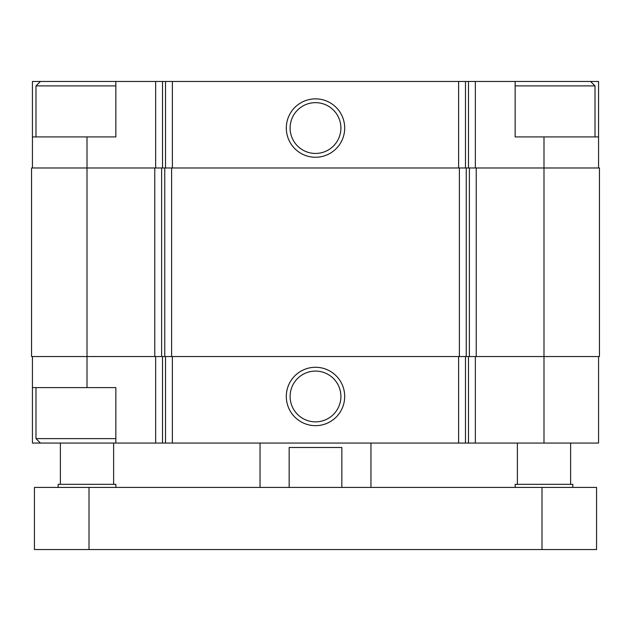 <?xml version="1.0" encoding="UTF-8"?>
<svg xmlns="http://www.w3.org/2000/svg" width="631" height="631" viewBox="0 0 631 631"><rect width="100%" height="100%" fill="white"/><g stroke="black" fill="none" stroke-linecap="round" stroke-linejoin="round"><path stroke-width="0.95" d="M115.852 81.462L32.433 81.462L32.433 136.919L115.844 136.919L115.844 81.462L162.514 81.462L162.514 167.98M543.993 136.919L515.148 136.919L515.148 81.462L598.567 81.462L598.567 136.919L543.993 136.919L543.993 356.539L599.45 356.539L599.45 167.98L154.769 167.98L154.769 356.539L87.007 356.539L87.007 387.6L115.844 387.6L115.844 443.057L598.567 443.057L598.567 356.539M115.852 443.057L32.433 443.057L32.433 356.539M87.007 387.6L32.433 387.6M315.5 367.281A29.184 29.184 0 0 0 290.221 411.065A29.184 29.184 0 0 0 340.779 411.065A29.184 29.184 0 0 0 315.5 367.281M543.993 443.057L543.993 356.539L154.769 356.539M154.769 167.98L31.55 167.98L31.55 356.539L87.007 356.539L87.007 136.919M598.567 136.919L598.567 167.98M515.148 81.462L475.348 81.462L475.348 167.98M162.514 81.462L475.348 81.462M315.5 98.862A29.184 29.184 0 0 0 290.221 142.645A29.184 29.184 0 0 0 340.779 142.645A29.184 29.184 0 0 0 315.5 98.862M32.433 136.919L32.433 167.98M315.5 371.083A25.39 25.39 0 0 0 293.51 409.164A25.39 25.39 0 0 0 337.49 409.164A25.39 25.39 0 0 0 315.5 371.083M315.5 102.656A25.39 25.39 0 0 0 293.51 140.745A25.39 25.39 0 0 0 337.49 140.745A25.39 25.39 0 0 0 315.5 102.656M515.148 85.903L595.017 85.903L595.017 136.919M590.577 81.462L595.017 85.903M40.423 443.057L35.983 438.616L115.852 438.616M35.983 136.919L35.983 85.903L115.852 85.903M260.043 487.424L260.043 443.057M289.156 487.424L289.156 447.489L341.844 447.489L341.844 487.424M89.003 487.424L34.437 487.424L34.437 549.538L89.003 549.538L89.003 487.424L596.563 487.424L596.563 549.538L89.003 549.538M515.148 487.424L515.148 484.316L572.83 484.316L572.83 487.424M517.373 484.316L517.373 443.057M58.17 487.424L58.17 484.316L115.852 484.316L115.852 487.424M60.387 484.316L60.387 443.057M155.652 356.539L155.652 443.057M475.348 356.539L475.348 443.057M468.486 356.539L468.486 443.057M465.481 356.539L465.481 443.057M458.627 356.539L458.627 443.057M172.373 356.539L172.373 443.057M165.519 356.539L165.519 443.057M162.514 356.539L162.514 443.057M476.231 167.98L476.231 356.539M469.377 167.98L469.377 356.539M466.254 167.98L466.254 356.539M459.392 167.98L459.392 356.539M171.608 167.98L171.608 356.539M164.746 167.98L164.746 356.539M161.623 167.98L161.623 356.539M468.486 81.462L468.486 167.98M465.481 81.462L465.481 167.98M458.627 81.462L458.627 167.98M172.373 81.462L172.373 167.98M165.519 81.462L165.519 167.98M155.652 81.462L155.652 167.98M541.997 549.538L541.997 487.424M35.983 438.616L35.983 387.6M40.423 81.462L35.983 85.903M370.957 487.424L370.957 443.057M570.613 484.316L570.613 443.057M113.627 484.316L113.627 443.057"/></g></svg>
